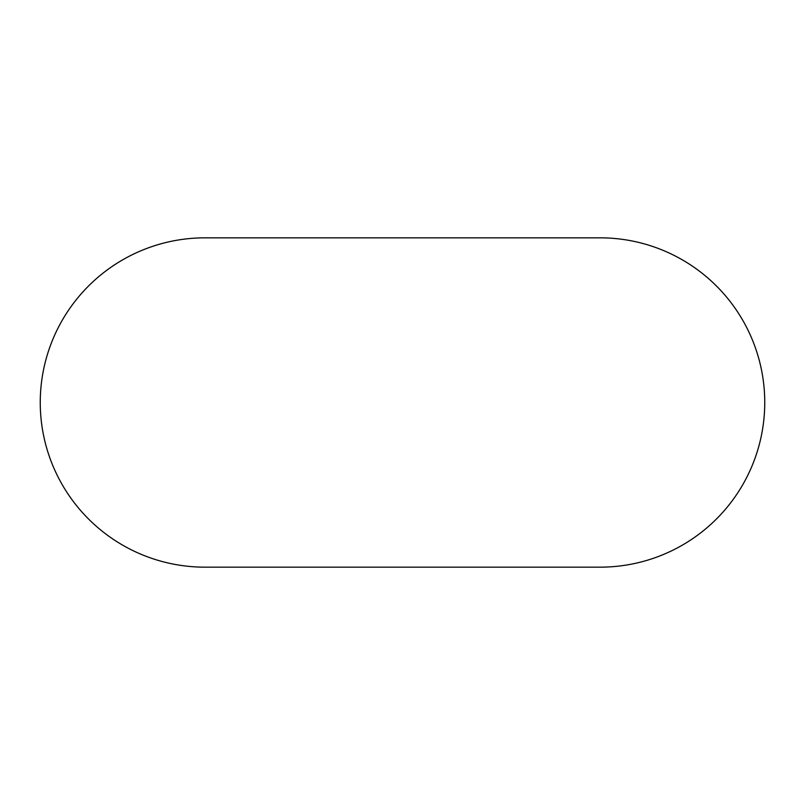 <?xml version="1.0" encoding="UTF-8"?>
<svg xmlns="http://www.w3.org/2000/svg" width="805" height="805" viewBox="0 0 805 805"><rect width="100%" height="100%" fill="white"/><g stroke="black" fill="none" stroke-linecap="round" stroke-linejoin="round"><path stroke-width="1.21" d="M204.913 237.837A164.663 164.663 0 0 0 40.25 402.5A164.663 164.663 0 0 0 204.913 567.163L600.087 567.163A164.663 164.663 0 0 0 764.75 402.5A164.663 164.663 0 0 0 600.087 237.837L204.913 237.837"/></g></svg>
